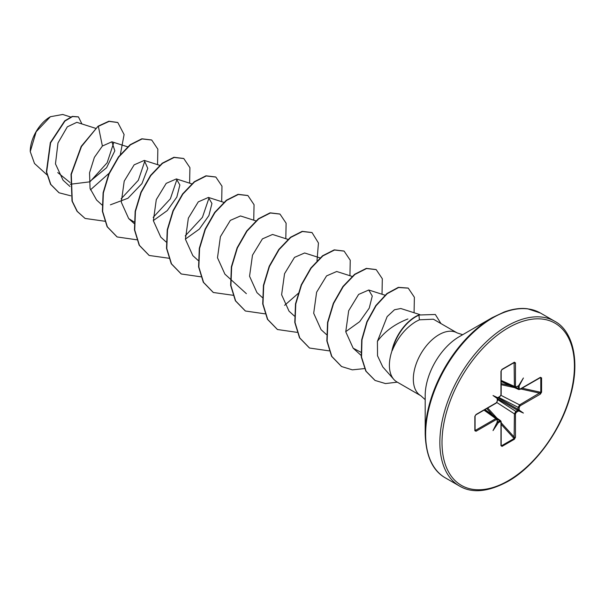 <?xml version="1.0" encoding="UTF-8"?>
<svg xmlns="http://www.w3.org/2000/svg" width="605" height="605" viewBox="0 0 605 605"><rect width="100%" height="100%" fill="white"/><g stroke="black" fill="none" stroke-linecap="round" stroke-linejoin="round"><path stroke-width="0.91" d="M50.124 116.871A28.11 16.229 120 0 0 30.25 151.295A28.11 16.229 120 0 0 30.25 151.537M70.634 116.999L62.731 114.474L50.396 116.712L36.156 131.754L30.25 151.628L34.5 163.494L46.903 174.777M462.681 334.709L457.115 332.909A36.277 20.948 120 0 0 438.98 334.701A36.277 20.948 120 0 0 415.28 366.668A36.277 20.948 120 0 0 420.838 395.746L396.91 381.929A36.277 20.948 -60 0 1 393.802 379.373A36.277 20.948 -60 0 1 392.138 350.408L391.949 350.598A34.697 20.033 -60 0 1 415.499 316.619A34.697 20.033 -60 0 1 418.668 315.024L435.328 314.487L418.668 315.024M425.186 433.687L425.186 395.662A48.135 27.792 120 0 1 459.225 336.705L492.152 317.693A94.705 54.677 120 0 0 425.186 433.687C425.859 455.951 432.583 470.675 445.34 477.867L459.566 486.08C472.165 493.536 488.273 491.986 507.897 481.444C534.419 466.606 560.487 431.433 570.069 397.016C580.838 360.935 572.474 330.504 554.717 321.27A95.151 54.934 120 0 0 507.141 325.989A95.151 54.934 120 0 0 444.977 409.835A95.151 54.934 120 0 0 459.566 486.08M407.906 318.971C394.71 324.091 384.546 331.555 377.414 341.356L377.528 355.778L382.791 366.933L393.802 379.373M392.138 350.408L392.274 350.484C397.727 337.492 405.66 327.827 416.074 321.482L419.409 319.818L433.392 319.206L457.115 332.909M70.067 182.536L57.74 172.554M95.537 128.298L76.843 122.323L67.329 126.831L57.974 142.992L55.471 163.879L63.049 180.192L69.953 186.469M70.256 184.26L89.351 181.893L106.578 167.714L114.829 150.819L111.887 141.797L102.389 146.032L94.388 157.361L89.54 172.826L90.054 188.427L96.626 200.073L102.018 204.982M110.405 204.815L127.927 198.266L141.956 183.595L147.771 168.341L144.285 160.416L134.151 164.84L124.214 181.129L121.295 202.206L128.691 218.587L134.098 221.974M153.345 220.583L167.26 210.601L176.834 197.071L179.874 184.979L176.357 178.929L166.209 183.36L156.287 199.642L153.36 220.734L160.764 237.099M185.41 239.096L199.325 229.121L208.906 215.569L211.939 203.499L208.423 197.434L198.274 201.873L188.352 218.148L185.425 239.255L192.829 255.612M256.195 220.969L240.487 215.947L230.346 220.379L220.417 236.668L217.49 257.76L224.894 274.125L230.286 279.034M287.935 239.376L272.552 234.46L262.426 238.884L252.482 255.189L249.555 276.251L256.959 292.638L262.351 297.547M320 257.889L304.618 252.973L294.499 257.39L284.547 273.694L281.62 294.748L289.024 311.151L294.416 316.06M352.065 276.402L336.69 271.494L326.564 275.903L316.619 292.207L313.692 313.261L321.089 329.664M345.742 331.661L359.673 321.671L369.224 308.157L372.272 296.057L368.755 290.007L358.614 294.431L348.684 310.72L345.757 331.797L353.161 348.177L361.147 352.39M419.772 314.57L400.805 308.512L394.49 309.76L387.147 316.612L377.414 341.356M209.088 197.714L202.433 217.331L185.228 235.905M177.023 179.201L170.376 198.811L153.156 217.392M144.958 160.688L138.333 180.267L121.091 198.871M113.649 142.977L107.138 162.79L90.296 181.432M102.389 146.032L98.358 126.339L109.15 121.378L117.824 122.543L124.101 134.552L120.35 154.464M109.611 172.788L90.447 189.849M70.755 195.808L59.093 192.798L50.812 184.442L46.653 172.047L50.586 142.833L64.954 121.053L72.54 116.553L78.453 116.924L81.917 123.942M98.093 126.188L81.214 146.372L71.035 174.263L72.01 201.049L77.054 211.296L85.078 218.443L77.319 211.448L72.275 201.208L71.307 174.414L81.478 146.523L98.093 126.188L108.877 121.227L117.688 122.467M58.957 192.723L50.548 184.291L46.381 171.896L50.313 142.682L64.682 120.894L72.267 116.402L78.325 116.848M541.581 377.883L541.581 392.184L540.394 394.089L520.118 405.804L519.219 407.346L519.105 410.039L523.401 413.064L518.629 410.855L518.152 411.271A0.756 0.439 -120 0 0 517.661 410.371L518.198 407.377L519.597 404.881L540.794 392.29L540.794 377.989L539.872 377.656A0.756 0.439 -120 0 0 540.242 377.686L540.242 377.686A0.756 0.439 -120 0 0 540.394 377.338L541.581 377.883A0.756 0.439 180 0 1 540.794 377.989L539.872 377.656M518.152 411.271L516.36 412.3L515.468 413.85A0.756 0.439 180 0 1 514.409 413.858L515.868 411.4L517.661 410.371L497.446 398.695M515.468 413.85L515.468 437.271L514.409 439.245A0.756 0.439 -120 0 0 514.106 438.512L514.409 413.858L496.849 402.514M514.409 439.245L502.021 446.392L500.963 445.643A0.756 0.439 0 0 0 501.182 445.333L501.182 421.919L500.751 420.838M500.963 445.643L500.963 422.23L500.07 421.708L498.278 422.744A0.756 0.439 -120 0 0 497.786 421.844L500.637 420.74L484.983 409.593M498.278 422.744L493.03 430.594L497.212 422.124A0.756 0.439 0 0 0 497.431 421.814L497.015 418.69M497.212 422.124L497.212 420.059L496.312 419.545A0.756 0.439 -120 0 0 495.79 418.622L496.894 418.577L484.673 409.767M496.312 419.545L476.029 431.252L474.849 430.707L474.849 416.406L476.029 414.501L496.312 402.794L497.212 401.244L497.325 398.559L493.03 395.526L497.794 397.735L500.07 396.29L500.963 394.74L500.963 371.326L502.021 369.345L514.409 362.198L515.468 362.947L515.468 386.368L516.36 386.882L518.629 385.703L523.401 377.996L519.105 385.975L519.219 388.539L520.118 389.045L540.394 377.338M85.078 218.443L104.839 221.233M157.542 164.643L157.844 149.148L151.719 140.035L142.114 138.938L130.423 144.86L118.731 157.066L109.127 173.885L103.372 192.927L102.653 211.47L107.38 226.867L117.143 236.956L136.707 239.784M189.607 183.156L189.917 167.668L183.791 158.548L174.187 157.451L162.495 163.365L150.804 175.579L141.192 192.39L135.437 211.432L134.718 229.983L139.445 245.38L149.208 255.469L168.976 258.259M221.68 201.669L221.982 186.181L215.856 177.061L206.252 175.964L194.56 181.878L182.869 194.092L173.257 210.903L167.509 229.953L166.783 248.496L171.51 263.893L181.273 273.982L200.837 276.81M253.745 220.182L254.047 204.694L247.921 195.574L238.317 194.477L226.625 200.399L214.934 212.605L205.322 229.424L199.574 248.466L198.848 267.009L203.582 282.406L213.346 292.495L233.107 295.285M285.81 238.703L286.112 223.2L279.986 214.087L270.382 212.99L258.69 218.912L246.999 231.125L237.387 247.944L231.639 266.987L230.921 285.53L235.648 300.927L245.411 311.008L264.975 313.836M284.615 305.321L298.439 293.213M317.005 260.74L318.449 242.998L312.051 232.6L302.447 231.503L290.755 237.425L279.064 249.638L269.452 266.457L263.704 285.499L262.986 304.043L267.712 319.44L277.476 329.521L297.04 332.349M349.94 275.729L350.242 260.233L344.116 251.113L334.512 250.016L322.82 255.938L311.129 268.144L301.524 284.963L295.769 304.005L295.051 322.548L299.777 337.945L309.541 348.034L329.105 350.862M382.012 294.242L382.315 278.746L376.189 269.626L366.585 268.529L354.893 274.451L343.201 286.657L333.589 303.476L327.834 322.518L327.116 341.061L331.842 356.458L341.606 366.547L352.344 369.852L364.694 368.566M414.077 312.755L414.38 297.259L408.254 288.139L398.612 287.511L387.2 293.697L376.06 305.744L367.129 321.921L361.971 339.881L361.54 357.116L366.078 371.251L375.092 380.454L385.483 383.57L397.311 382.156M440.954 323.577L435.328 314.487M151.583 139.959L141.842 138.787L130.158 144.701L118.467 156.914L108.855 173.733L103.107 192.776L102.389 211.319L107.115 226.716L117.007 236.88M183.655 158.472L173.915 157.292L162.223 163.214L150.532 175.42L140.927 192.239L135.172 211.281L134.454 229.824L139.18 245.229L149.072 255.386M215.72 176.985L205.98 175.805L194.296 181.727L182.604 193.933L172.992 210.752L167.237 229.794L166.519 248.337L171.245 263.742L181.137 273.899M247.785 195.498L238.045 194.326L226.353 200.24L214.662 212.453L205.057 229.272L199.302 248.315L198.584 266.858L203.31 282.255L213.21 292.419M279.85 214.011L270.11 212.839L258.418 218.753L246.727 230.966L237.122 247.785L231.367 266.828L230.649 285.371L235.383 300.776L245.275 310.932M311.915 232.524L302.175 231.352L290.483 237.273L278.792 249.479L269.187 266.298L263.432 285.348L262.714 303.891L267.448 319.289L277.347 329.445M343.988 251.037L334.247 249.865L322.556 255.779L310.864 267.992L301.26 284.811L295.505 303.854L294.786 322.397L299.513 337.794L309.405 347.958M376.053 269.55L366.312 268.378L354.621 274.292L342.929 286.498L333.325 303.317L327.57 322.359L326.851 340.902L331.578 356.307L341.47 366.471M408.118 288.063L398.347 287.352L386.935 293.538L375.796 305.593L366.864 321.762L361.699 339.73L361.268 356.958L365.813 371.099L374.956 380.371M392.274 350.484A34.697 20.033 -60 0 1 418.94 315.175L419.409 319.818M518.81 389.56L518.198 388.561L518.198 386.497L517.661 386.187A0.756 0.439 -120 0 0 517.993 386.202L517.993 386.202A0.756 0.439 -120 0 0 518.152 385.854M515.082 387.397L514.409 386.376L514.106 362.584A0.756 0.439 -120 0 0 514.25 362.546L514.25 362.546A0.756 0.439 -120 0 0 514.409 362.198M515.468 362.947A0.756 0.439 0 0 1 514.409 362.955L514.106 362.584L501.969 369.587M475.031 416.24L475.031 430.253L475.507 430.329L495.79 418.622L484.03 410.137M475.076 430.465L475.076 430.397A0.756 0.439 180 0 0 475.031 430.253L475.507 430.329A0.756 0.439 -120 0 1 476.029 431.252M502.021 446.392A0.756 0.439 -120 0 0 501.719 445.666L500.978 445.03L501.719 445.666L514.106 438.512L501.182 424.339M541.581 392.184A0.756 0.439 180 0 1 540.794 392.29L522.062 388.183M519.597 389.363A0.756 0.439 -120 0 0 519.96 389.393L519.96 389.393A0.756 0.439 -120 0 0 520.118 389.045M540.394 394.089A0.756 0.439 -120 0 0 539.872 393.174L520.701 388.97M520.118 405.804A0.756 0.439 -120 0 0 519.597 404.881L500.985 395.345M517.767 386.33L518.198 386.497A0.756 0.439 0 0 0 519.219 386.466M518.629 385.703L518.19 386.187L519.105 385.975M519.219 409.419A0.756 0.439 180 0 1 518.198 409.441L497.983 397.772M519.105 410.039L518.19 410.054L518.629 410.855M501.182 380.432L514.409 386.376A0.756 0.439 0 0 0 515.468 386.368M515.468 437.271A0.756 0.439 180 0 1 514.409 437.279L501.182 422.774M501.719 369.731A0.756 0.439 -120 0 0 501.863 369.693L501.863 369.693A0.756 0.439 -120 0 0 502.021 369.345M514.318 362.516L501.863 369.693L501.182 371.016A0.756 0.439 180 0 1 500.963 371.326M500.978 394.127A0.756 0.439 180 0 1 501.182 394.43L501.182 394.43A0.756 0.439 180 0 1 500.963 394.74M497.847 397.908L498.119 397.674A0.756 0.439 -120 0 0 498.278 397.326M497.522 398.12L497.325 398.559L497.522 398.12L493.03 395.526M497.499 398.506L497.431 398.869A0.756 0.439 180 0 1 497.212 399.179M497.794 422.887L497.522 421.988L497.325 422.615M495.79 403.111A0.756 0.439 -120 0 0 496.153 403.142L496.153 403.142A0.756 0.439 -120 0 0 496.312 402.794M497.257 400.654A0.756 0.439 180 0 1 497.431 400.933L496.153 403.142L475.878 414.848A0.756 0.439 -120 0 0 476.029 414.501M475.031 415.953A0.756 0.439 180 0 1 475.076 416.096L475.076 416.096A0.756 0.439 180 0 1 474.849 416.406M475.878 414.848L475.076 416.096L475.076 430.397A0.756 0.439 180 0 1 474.849 430.707M523.401 413.064L518.19 410.054M508.215 327.842A93.631 54.057 120 0 0 442.005 442.52A93.631 54.057 120 0 0 508.215 480.748A93.631 54.057 120 0 0 574.425 366.07A93.631 54.057 120 0 0 508.215 327.842M459.225 336.705L492.152 317.693L504.131 312.021C512.722 308.921 520.542 307.839 527.605 308.784L540.484 313.057A95.151 54.934 120 0 0 492.916 317.769A95.151 54.934 120 0 0 430.752 401.622A95.151 54.934 120 0 0 445.34 477.867M515.702 387.427L518.198 388.561A0.756 0.439 0 0 0 519.219 388.539M514.409 362.955L513.539 362.955M475.076 429.573L475.507 430.329M500.07 421.708A0.756 0.439 -120 0 0 499.579 420.808L497.348 419.22M501.182 445.023L501.719 445.666M492.825 415.181L486.783 408.549M487.721 408.012L496.909 418.085M497.431 399.481L515.868 411.4A0.756 0.439 -120 0 1 516.36 412.3M519.219 407.346A0.756 0.439 180 0 1 518.198 407.377L498.656 397.364M514.507 387.616L501.182 384.689M501.182 383.608L509.947 385.529M540.794 377.989L539.97 377.845M515.868 387.215A0.756 0.439 -120 0 0 516.201 387.23L516.201 387.23A0.756 0.439 -120 0 0 516.36 386.882M499.579 396.623A0.756 0.439 -120 0 0 499.911 396.638L499.911 396.638A0.756 0.439 -120 0 0 500.07 396.29M497.431 398.869L497.431 400.933A0.756 0.439 180 0 1 497.212 401.244M111.887 141.789L127.927 146.917M144.285 160.408L159.667 165.324M128.691 218.587L134.091 223.495M176.357 178.921L192.057 183.943M160.756 237.099L166.156 242.008M208.423 197.434L223.805 202.35M192.821 255.612L198.221 260.521M230.55 279.276L246.371 293.659M321.089 329.672L326.488 334.573M368.755 290.007L385.317 295.293M353.154 348.185L361.366 355.649M420.838 395.746L425.186 399.655M540.484 313.057L554.717 321.27M501.182 381.173L514.923 387.351L518.024 386.141M501.182 381.528L518.667 389.514L519.96 389.393L540.439 377.618M498.119 397.674L499.911 396.638L501.182 394.43L501.182 371.016"/></g></svg>
